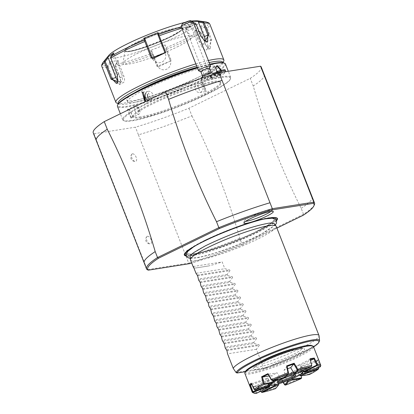 <?xml version="1.0" encoding="UTF-8"?>
<svg xmlns="http://www.w3.org/2000/svg" width="414" height="414" viewBox="0 0 414 414"><rect width="100%" height="100%" fill="white"/><g stroke="black" fill="none" stroke-linecap="round" stroke-linejoin="round"><path stroke-width="0.31" stroke-dasharray="2.07 1.55" d="M261.255 67.052A90.226 11.99 -21.4 0 1 250.242 78.344L188.924 108.23A90.226 11.99 -21.4 0 1 135.435 127.186L93.942 133.743A90.226 11.99 -21.4 0 1 93.243 132.894M140.993 117.643A46.953 6.241 -21.4 0 1 133.531 117.105A46.953 6.241 -21.4 0 1 163.333 98.972A46.953 6.241 -21.4 0 1 213.505 82.303A46.953 6.241 -21.4 0 1 220.967 82.841A46.953 6.241 -21.4 0 1 191.164 100.98A46.953 6.241 -21.4 0 1 140.993 117.643M224.409 73.216A6.443 0.854 158.6 0 1 218.732 76.238A6.443 0.854 158.6 0 1 212.517 77.879A6.443 0.854 158.6 0 1 212.506 77.542A7.737 1.03 -21.4 0 1 205.044 80.482A7.737 1.03 -21.4 0 1 201.168 80.994A7.737 1.03 -21.4 0 1 201.737 80.347A7.737 1.03 -21.4 0 1 209.448 76.725A7.737 1.03 -21.4 0 1 215.559 75.353A7.737 1.03 -21.4 0 1 215.363 75.824A6.443 0.854 158.6 0 1 221.609 73.433A6.443 0.854 158.6 0 1 224.409 73.216L225.035 71.819M93.942 133.743L96.938 141.391A90.226 11.99 -21.4 0 1 96.265 140.61M188.924 108.23L191.92 115.873A90.226 11.99 -21.4 0 1 138.436 134.835L135.435 127.186M144.186 262.885A90.226 11.99 158.6 0 0 144.884 263.734L96.938 141.391M144.884 263.734L147.213 269.68L188.712 263.123L189.643 263.646M138.436 134.835L188.712 263.123A90.226 11.99 -21.4 0 0 242.195 244.167L303.514 214.276L303.203 215.285M147.467 236.259A4.145 2.122 64 0 0 146.794 236.632A4.145 2.122 64 0 0 147.058 241.01A4.145 2.122 64 0 0 150.344 243.918A4.145 2.122 64 0 0 150.463 243.903A4.145 2.122 64 0 0 151.126 239.737A4.145 2.122 64 0 0 147.467 236.259M132.521 153.811A4.145 2.122 64 0 0 131.849 154.184A4.145 2.122 64 0 0 132.113 158.562A4.145 2.122 64 0 0 135.404 161.47A4.145 2.122 64 0 0 135.518 161.46A4.145 2.122 64 0 0 136.185 157.294A4.145 2.122 64 0 0 132.521 153.811M314.355 204.785A90.226 11.99 -21.4 0 1 303.514 214.281L301.185 208.33C281.561 169.326 265.576 128.542 253.239 85.988L250.242 78.344M191.92 115.873C211.544 154.883 227.524 195.662 239.866 238.216L242.216 245.01A89.305 11.866 -21.4 0 1 191.703 263.025M264.277 74.768A90.226 11.99 -21.4 0 1 253.239 85.988M301.185 208.33A90.226 11.99 158.6 0 0 312.197 197.043M242.211 245.01L276.904 228.104M276.495 220.683A49.99 6.645 -21.4 0 1 256.975 232.632A49.99 6.645 -21.4 0 1 186.44 255.971M186.378 257.177A90.226 11.99 158.6 0 0 239.866 238.216M265.167 218.871A46.513 6.179 -21.4 0 1 268.36 224.911A46.513 6.179 -21.4 0 1 258.145 230.691A46.513 6.179 -21.4 0 1 254.915 232.301A46.513 6.179 -21.4 0 1 195.279 253.549A46.513 6.179 -21.4 0 1 193.519 246.951M196.893 244.917A46.513 6.179 -21.4 0 1 203.077 241.59A46.513 6.179 -21.4 0 1 206.307 239.98A46.513 6.179 -21.4 0 1 261.312 219.674M274.347 223.731A45.276 6.019 -21.4 0 1 259.102 235.142A45.276 6.019 -21.4 0 1 255.956 236.704A45.276 6.019 -21.4 0 1 212.806 253.653A45.276 6.019 -21.4 0 1 190.088 256.752M193.887 252.514A45.276 6.019 -21.4 0 1 205.494 245.75A45.276 6.019 -21.4 0 1 208.64 244.182A45.276 6.019 -21.4 0 1 268.681 223.203M190.456 259.842A46.032 6.117 158.6 0 0 214.188 256.266A46.032 6.117 158.6 0 0 257.373 239.245A46.032 6.117 158.6 0 0 276.179 226.251M226.934 350.549L259.267 345.436L256.406 349.276L262.134 363.89A46.032 6.117 158.6 0 0 300.191 348.51A46.032 6.117 158.6 0 0 319.049 335.728M259.267 345.436L258.983 344.717L254.139 343.491L225.278 348.055M224.269 343.749L256.602 338.642L253.741 342.476L254.139 343.491M256.602 338.642L256.323 337.922L251.479 336.696L222.613 341.255M221.604 336.955L253.937 331.842L251.081 335.682L251.479 336.696M253.937 331.842L253.658 331.122L248.814 329.901L219.948 334.46M218.939 330.155L251.277 325.047L248.416 328.882L248.814 329.901M251.277 325.047L250.993 324.328L246.149 323.101L217.283 327.665M216.279 323.36L248.612 318.252L245.75 322.087L246.149 323.101M248.612 318.252L248.328 317.528L243.484 316.306L214.623 320.866M213.614 316.565L245.947 311.452L243.09 315.292L243.484 316.306M245.947 311.452L245.668 310.733L240.824 309.506L211.958 314.071M210.949 309.765L243.287 304.657L240.425 308.492L240.824 309.506M243.287 304.657L243.002 303.938L238.159 302.712L209.293 307.271M208.289 302.97L240.622 297.857L237.76 301.697L238.159 302.712M240.622 297.857L240.337 297.138L235.494 295.917L206.633 300.476M205.623 296.17L237.957 291.063L235.095 294.897L235.494 295.917M237.957 291.063L237.677 290.343L232.834 289.117L203.967 293.681M202.958 289.376L235.292 284.268L232.435 288.103L232.834 289.117M235.292 284.268L235.012 283.543L230.168 282.322L201.302 286.881M200.298 282.581L232.632 277.468L229.77 281.308L230.168 282.322M232.632 277.468L232.347 276.749L227.503 275.522L198.637 280.087M197.633 275.781L229.967 270.673L227.105 274.508L227.503 275.522M229.967 270.673L229.682 269.954L224.838 268.727L195.977 273.287M193.762 267.635A46.032 6.117 158.6 0 0 195.325 268.049L208.796 265.923A46.032 6.117 158.6 0 0 222.178 261.933L224.838 268.727M262.134 363.885L262.699 368.305L263.661 368.817L313.584 346.937M236.032 372.522L262.699 368.305M245.336 371.72L263.558 368.838A43.848 5.827 -21.4 0 0 313.574 346.911M296.274 348.029A25.777 3.426 -21.4 0 1 298.039 347.703A25.777 3.426 -21.4 0 1 302.137 347.998A25.777 3.426 -21.4 0 1 285.774 357.955A25.777 3.426 -21.4 0 1 258.227 367.104A25.777 3.426 -21.4 0 1 254.134 366.809A25.777 3.426 -21.4 0 1 258.455 362.85M245.435 371.493A35.904 4.771 158.6 0 0 261.902 370.007A35.904 4.771 158.6 0 0 297.562 356.138A35.904 4.771 158.6 0 0 311.695 345.524M244.845 373.392A36.825 4.896 158.6 0 0 263.832 370.525A36.825 4.896 158.6 0 0 298.375 356.915A36.825 4.896 158.6 0 0 313.419 346.518M302.344 373.697L302.085 372.823A18.873 2.51 -21.4 0 1 299.234 374.577L296.59 369.811A18.873 2.51 -21.4 0 1 291.026 372.522L300.16 371.094L299.865 370.716A36.825 4.896 158.6 0 0 303.167 369.148A36.825 4.896 158.6 0 0 306.236 367.611L309.646 373.614A36.825 4.896 -21.4 0 0 318.858 367.937M320.757 365.707L318.154 359.455A36.825 4.896 158.6 0 1 318.143 359.481A36.825 4.896 158.6 0 1 316.7 361.168L318.687 367.394M300.16 371.094A36.277 4.823 158.6 0 0 305.811 368.341L306.236 367.611M305.811 368.341L296.59 369.811M299.959 375.658L309.051 374.22L305.739 368.367M309.051 374.22L309.646 373.614M260.779 391.235L257.829 385.62A36.825 4.896 158.6 0 1 253.513 386.298L255.516 392.798A36.825 4.896 -21.4 0 1 252.716 392.57M299.865 370.716L301.34 377.661A36.825 4.896 -21.4 0 1 284.951 384.466L281.246 378.453A36.825 4.896 158.6 0 1 273.69 381.128L275.103 387.959A36.825 4.896 -21.4 0 1 261.136 391.913M254.419 386.557L254.346 386.583A36.277 4.823 158.6 0 0 258.176 385.977L271.703 379.374A18.873 2.51 -21.4 0 1 267.941 379.969L254.419 386.557L256.38 392.891L269.814 386.34M253.513 386.298L254.346 386.583M255.516 392.798L256.38 392.891M267.941 379.969L269.602 385.082M270.011 385.077A18.873 2.51 158.6 0 0 274.384 384.327L271.703 379.374M292.346 378.919L292.165 378.023A18.873 2.51 -21.4 0 1 287.088 380.13L284.154 375.379A18.873 2.51 -21.4 0 1 277.561 377.713L274.404 381.382A36.277 4.823 158.6 0 0 281.106 379.007L281.246 378.453M277.561 377.713L278.71 383.1A18.873 2.51 158.6 0 0 287.088 380.13L287.57 380.901M278.896 383.975L278.71 383.1A18.873 2.51 -21.4 0 1 274.384 384.327L274.824 385.129M269.007 385.004A18.873 2.51 -21.4 0 1 268.562 384.704A18.873 2.51 -21.4 0 1 268.557 384.699A18.873 2.51 -21.4 0 1 270.176 382.8A18.873 2.51 -21.4 0 1 273.028 381.046M275.087 379.959A18.873 2.51 -21.4 0 1 280.097 377.599A18.873 2.51 -21.4 0 1 285.174 375.493A18.873 2.51 -21.4 0 1 287.44 374.629M293.552 372.522A18.873 2.51 -21.4 0 1 297.878 371.301L296.548 366.023A18.873 2.51 -21.4 0 1 300.316 365.427L302.66 370.54A18.873 2.51 158.6 0 0 297.878 371.301L298.349 372.434L311.789 365.888L310.07 359.43L296.548 366.023M302.763 370.768L302.66 370.54A18.873 2.51 -21.4 0 1 303.7 370.918A18.873 2.51 158.6 0 0 303.7 370.918L301.723 365.935A18.873 2.51 -21.4 0 1 300.45 367.435L302.085 372.823A18.873 2.51 158.6 0 0 302.898 372.191M303.421 371.674A18.873 2.51 158.6 0 0 303.705 370.923L304.357 372L320.286 366.354L317.75 360.258L301.723 365.935M291.026 372.522L292.165 378.023A18.873 2.51 158.6 0 0 299.234 374.577L299.658 375.353M287.352 374.727A18.397 2.443 158.6 0 0 276.521 379.333A18.397 2.443 158.6 0 0 275.341 379.917M273.054 381.139A18.397 2.443 158.6 0 0 269.276 384.766A18.397 2.443 158.6 0 0 295.741 376.295A18.397 2.443 158.6 0 0 303.224 371.467A18.397 2.443 158.6 0 0 302.774 370.789M302.743 370.784A18.397 2.443 158.6 0 0 293.588 372.584M300.176 371.079L301.201 375.829M300.45 367.435L316.482 361.753L318.33 367.523M316.482 361.753L316.519 361.748A36.277 4.823 158.6 0 0 317.812 360.227L317.75 360.258M303.038 371.379A18.873 2.51 -21.4 0 1 303.907 371.596A18.873 2.51 -21.4 0 1 304.021 371.731M300.316 365.427L310.484 360.47M294.018 373.314A18.873 2.51 -21.4 0 1 298.09 372.16M288.527 373.097L285.458 376.714L284.102 370.018A18.873 2.51 -21.4 0 1 287.658 368.708M287.192 366.38L284.102 370.018M285.344 376.388A18.873 2.51 -21.4 0 0 280.568 378.37L277.225 372.874L268.075 374.318M271.553 380.145L280.645 378.712L280.568 378.37M272.842 380.311L271.667 375.581A18.873 2.51 -21.4 0 1 277.225 372.874M269.074 375.99L271.667 375.581M270.57 383.587L267.801 377.961L251.769 383.643L254.594 389.636L270.523 383.99L270.57 383.587A18.873 2.51 -21.4 0 1 273.256 381.936M268.893 385.558L266.528 379.457A18.873 2.51 -21.4 0 1 267.801 377.961M251.769 383.643L251.733 383.649A36.277 4.823 158.6 0 0 251.474 383.887M251.836 384.663L266.528 379.457M256.266 393.062L256.54 393.3M251.153 383.204L251.733 383.649M310.081 359.419L310.029 358.757M317.812 360.227L318.143 359.481M316.7 361.168L316.519 361.748M309.543 374.51L309.268 374.272M304.357 372L304.802 372.321M298.349 372.434L298.323 372.936M285.458 376.714L285.086 377.392M281.266 378.981L280.645 378.712M270.704 384.404L270.523 383.99M301.34 377.661L301.615 378.003M284.822 384.973L284.951 384.466M281.106 379.007L284.154 375.379M283.114 382.37L281.059 379.017M273.69 381.128L274.404 381.382M275.103 387.959L275.755 388.192L278.933 384.389M274.472 381.351L275.864 388.001M275.755 388.192L275.538 388.637M258.176 385.977L257.829 385.62M260.913 391.168L258.181 385.962M273.235 382.262A17.491 2.324 158.6 0 0 270.27 384.559M300.181 372.026A17.491 2.324 158.6 0 0 294.163 373.49M285.991 376.331A17.491 2.324 158.6 0 0 278.839 379.364M294.602 374.789A9.227 1.226 158.6 0 0 294.582 374.323A9.227 1.226 158.6 0 0 281.308 378.572A9.227 1.226 158.6 0 0 277.561 380.994A9.227 1.226 158.6 0 0 277.861 381.346M256.406 349.276L227.54 353.835M253.741 342.476L224.88 347.041M251.081 335.682L222.214 340.241M248.416 328.882L219.549 333.446M245.75 322.087L216.889 326.646M243.09 315.292L214.224 319.851M240.425 308.492L211.559 313.056M237.76 301.697L208.894 306.256M235.095 294.897L206.234 299.462M232.435 288.103L203.569 292.662M229.77 281.308L200.904 285.867M227.105 274.508L198.244 279.072M193.312 266.492L222.178 261.933M195.325 268.049L208.796 265.923M270.875 211.414A14.728 1.956 158.6 0 0 271.563 210.167A14.728 1.956 158.6 0 0 250.247 216.884A14.728 1.956 158.6 0 0 244.219 220.885A14.728 1.956 158.6 0 0 245.569 221.33M140.662 116.795A46.953 6.241 -21.4 0 1 133.199 116.256A46.953 6.241 -21.4 0 1 162.997 98.123A46.953 6.241 -21.4 0 1 213.169 81.454A46.953 6.241 -21.4 0 1 220.631 81.993A46.953 6.241 -21.4 0 1 190.828 100.126A46.953 6.241 -21.4 0 1 140.662 116.795M146.898 103.867A57.453 7.633 -21.4 0 1 203.952 81.677A57.453 7.633 -21.4 0 1 230.293 79.307A57.453 7.633 -21.4 0 1 206.933 94.382A57.453 7.633 -21.4 0 1 124.283 120.852A57.453 7.633 -21.4 0 1 146.898 103.867M146.406 103.407A58.001 7.706 -21.4 0 1 200.816 81.962A58.001 7.706 -21.4 0 1 230.717 77.449A58.001 7.706 -21.4 0 1 230.608 78.603A58.001 7.706 -21.4 0 1 207.021 93.828A58.001 7.706 -21.4 0 1 123.574 120.552A58.001 7.706 -21.4 0 1 122.71 119.781A58.001 7.706 -21.4 0 1 146.406 103.407M197.437 67.963A58.001 7.706 -21.4 0 1 209.965 64.6M225.459 64.025A58.001 7.706 -21.4 0 1 201.763 80.404A58.001 7.706 -21.4 0 1 147.353 101.844A58.001 7.706 -21.4 0 1 117.452 106.357M206.193 91.701L202.596 82.526L206.193 91.701L203.476 82.598L202.534 82.898L204.909 91.691L205.867 91.39M221.521 70.313L220.667 74.665L219.022 74.241L216.786 71.958M127.502 109.146L131.098 118.321L132.558 116.287L129.147 109.565L127.502 109.146L127.916 109.343L127.569 109.451L131.248 117.84L132.594 115.956L129.442 109.736L127.916 109.343M223.886 62.954A57.453 7.633 -21.4 0 1 201.271 79.938A57.453 7.633 -21.4 0 1 144.217 102.134A57.453 7.633 -21.4 0 1 117.876 104.504M197.271 67.534A57.453 7.633 -21.4 0 1 209.805 64.196M135 102.351A46.953 6.241 -21.4 0 1 127.538 101.813A46.953 6.241 -21.4 0 1 157.341 83.68A46.953 6.241 -21.4 0 1 207.507 67.011A46.953 6.241 -21.4 0 1 214.969 67.549A46.953 6.241 -21.4 0 1 185.172 85.682A46.953 6.241 -21.4 0 1 135 102.351M197.167 67.27A46.953 6.241 -21.4 0 1 206.777 65.143A46.953 6.241 -21.4 0 1 214.24 65.681A46.953 6.241 -21.4 0 1 184.437 83.814A46.953 6.241 -21.4 0 1 134.265 100.483A46.953 6.241 -21.4 0 1 126.803 99.945A46.953 6.241 -21.4 0 1 134.54 92.814M118.425 103.614A56.159 7.462 158.6 0 0 119.072 104.054A56.159 7.462 158.6 0 0 199.869 78.174A56.159 7.462 158.6 0 0 222.706 63.435A56.159 7.462 158.6 0 0 222.882 62.68M209.168 62.571A56.159 7.462 158.6 0 0 196.614 65.857M116.717 103.05A58.001 7.706 158.6 0 0 200.164 76.326A58.001 7.706 158.6 0 0 223.751 61.101M208.366 60.522A58.001 7.706 158.6 0 0 195.843 63.885M101.844 66.535A58.001 7.706 158.6 0 0 107.417 67.642L111.935 79.172L120.733 82.277L120.024 77.894L115.506 66.364A58.001 7.706 158.6 0 0 152.471 54.917L156.989 66.447L171.386 60.765L166.868 49.235A58.001 7.706 158.6 0 0 186.155 40.582A58.001 7.706 158.6 0 0 200.899 32.644L200.469 31.749L194.87 30.196L201.137 25.818L201.121 26.822L206.84 41.416A6.903 3.307 -107.2 0 1 206.074 49.975A6.903 3.307 -107.2 0 1 201.214 45.343L205.147 44.127L207.657 47.765L210.421 48.629L210.773 40.194L206.022 28.08L201.121 26.822M152.471 54.917L151.876 53.318A57.08 7.587 -21.4 0 1 115.615 64.548L115.201 65.417L115.506 66.364M152.968 53.939L158.138 66.939L170.558 60.987L165.812 48.868L166.252 48.428L166.185 47.672L164.958 44.774L150.644 50.425L151.684 50.917L152.968 53.939L152.362 53.913M166.252 48.428L166.868 49.235M200.899 32.644L205.416 44.174L208.19 48.2L211.725 39.77L207.207 28.24A58.001 7.706 158.6 0 0 209.851 24.203M113.814 52.857L113.798 53.861L110.838 57.551L110.533 57.23M110.838 57.551L117.586 74.768L117.881 81.765M107.417 67.642L107.578 65.821A57.08 7.587 -21.4 0 1 102.936 62.514M115.615 64.548L118.161 60.485L110.119 61.758L110.838 62.473L108.189 66.711L107.397 66.654M108.189 66.711L112.939 78.831L119.185 84.653L120.79 81.646L120.153 77.687L115.402 65.567L118.052 61.329L123.77 75.922A6.903 3.535 64 0 1 123.191 82.702A6.903 3.535 64 0 1 116.557 77.066L111.935 79.172M118.161 60.485L118.052 61.329M110.119 61.758L107.578 65.821M108.804 55.398A48.795 6.484 158.6 0 0 128.645 54.865A48.795 6.484 158.6 0 0 179.039 35.454A48.795 6.484 158.6 0 0 197.183 20.762M150.644 50.425L151.876 53.318M151.684 50.917L157.403 65.51A6.903 6.841 -29.7 0 0 166.775 69.148A6.903 6.841 -29.7 0 0 170.247 60.439L165.812 48.868M164.958 44.774L164.529 45.845M193.685 23.055L190.523 22.568L193.214 21.854M206.322 21.999A57.08 7.587 -21.4 0 1 205.836 27.019L201.137 25.818M191.589 21.062A48.795 6.484 158.6 0 0 185.151 22.346M137.572 42.409A30.843 4.099 158.6 0 0 124.945 50.787A30.843 4.099 158.6 0 0 124.976 51.119A30.843 4.099 158.6 0 0 140.874 48.717A30.843 4.099 158.6 0 0 169.807 37.317A30.843 4.099 158.6 0 0 182.408 28.613A30.843 4.099 158.6 0 0 182.207 28.349A30.843 4.099 158.6 0 0 137.572 42.409M177.104 46.948A37.198 4.942 158.6 0 0 192.06 36.132A37.198 4.942 158.6 0 0 138.235 53.09A37.198 4.942 158.6 0 0 123.005 63.192A37.198 4.942 158.6 0 0 141.024 61.06A37.198 4.942 158.6 0 0 177.104 46.948M194.87 30.196L195.496 30.75L200.397 32.007L200.469 31.749M200.397 32.007L205.416 44.174M205.836 27.019L206.555 27.495L206.022 28.08M206.555 27.495L207.207 28.24M204.842 41.198L200.578 36.111L195.832 23.991L191.242 23.282L196.96 37.876A6.903 3.535 -116 0 0 203.595 43.511A6.903 3.535 -116 0 0 204.909 41.234M195.806 23.562L195.832 23.991M157.61 33.7L165.326 53.385A6.903 6.841 150.3 0 1 161.853 62.1A6.903 6.841 150.3 0 1 152.756 59.062M190.523 22.568L191.242 23.282M195.496 30.75L201.214 45.343M113.798 53.861L121.514 73.552A6.903 3.307 72.8 0 1 120.743 82.112A6.903 3.307 72.8 0 1 118.042 81.009M110.838 62.473L116.557 77.066M147.073 99.681A4.606 3.907 81 0 0 149.785 100.405A4.606 3.907 81 0 0 150.732 100.105A4.606 3.907 -99 0 0 152.807 94.677A4.606 3.907 -99 0 0 148.352 91.308A4.606 3.907 -99 0 0 147.405 91.608A4.606 3.907 81 0 0 146.013 92.803M147.881 97.813L150.66 98.615L148.44 92.948L147.301 94.226M139.135 114.057A4.606 2.355 64 0 1 138.783 114.171A4.606 2.355 -116 0 1 134.85 110.631A4.606 2.355 -116 0 1 135.104 105.782A4.606 2.355 -116 0 1 135.456 105.673A4.606 2.355 64 0 1 138.969 108.375A4.606 2.355 64 0 1 139.471 109.415A4.606 2.355 64 0 1 139.135 114.057L131.605 117.731M136.718 106.74L139.073 108.561L139.394 109.218L138.938 112.406L136.718 106.74M198.384 83.405A4.606 3.907 -99 0 1 202.839 86.769A4.606 3.907 -99 0 1 200.764 92.198A4.606 3.907 81 0 1 199.817 92.498A4.606 3.907 81 0 1 195.361 89.129A4.606 3.907 81 0 1 197.437 83.7A4.606 3.907 -99 0 1 198.384 83.405L203.476 82.598M197.509 85.191L199.729 90.863L197.509 85.191M221.024 70.463L220.6 74.354L218.727 74.07L215.596 67.689M213.065 78.023A4.606 2.355 64 0 1 212.713 78.132A4.606 2.355 -116 0 1 209.199 75.431A4.606 2.355 -116 0 1 208.697 74.391A4.606 2.355 -116 0 1 209.034 69.749A4.606 2.355 -116 0 1 209.386 69.64A4.606 2.355 64 0 1 213.319 73.18A4.606 2.355 64 0 1 213.065 78.023L220.6 74.354M211.451 77.066L209.23 71.399L208.775 74.587L209.096 75.245L211.451 77.066M211.114 72.838A4.606 0.611 158.6 0 1 211.249 72.921A4.606 0.611 158.6 0 1 210.912 73.34A4.606 0.611 -21.4 0 1 206.219 75.534A4.606 0.611 -21.4 0 1 202.674 76.279A4.606 0.611 -21.4 0 1 202.715 76.129M214.105 74.101A8.285 1.102 -21.4 0 0 214.007 74.147L212.92 73.656A5.993 0.797 -21.4 0 1 212.527 74.034A5.993 0.797 -21.4 0 1 209.97 75.436L210.115 76.492L212.506 77.542M225.454 70.882A8.285 1.102 -21.4 0 1 218.157 74.763A8.285 1.102 -21.4 0 1 210.162 76.875A8.285 1.102 -21.4 0 1 210.038 76.761A8.285 1.102 -21.4 0 1 210.115 76.492M214.007 74.147L215.363 75.824M200.878 71.7A4.606 0.611 -21.4 0 0 200.95 71.762A4.606 0.611 -21.4 0 0 204.707 70.846A4.606 0.611 -21.4 0 0 209.117 68.755A4.606 0.611 158.6 0 0 209.443 68.429A4.606 0.611 158.6 0 0 209.453 68.341M210.488 66.095A6.443 0.854 158.6 0 1 210.033 66.55A6.443 0.854 -21.4 0 1 203.859 69.48A6.443 0.854 -21.4 0 1 198.596 70.758M190.74 20.7A4.606 0.611 -21.4 0 1 190.057 21.456L191.185 23.293A6.443 0.854 158.6 0 0 192.722 22.372A6.443 0.854 158.6 0 0 193.188 21.787M181.818 24.98L181.182 26.486C184.509 31.573 187.842 30.512 191.185 23.293M190.057 21.456L182.315 23.929M186.181 27.738A2.303 1.666 -48 0 1 184.644 27.51A2.303 1.666 -48 0 1 184.401 25.528A2.303 1.666 -48 0 1 186.186 23.857A2.303 1.666 -48 0 1 187.723 24.084A2.303 1.666 -48 0 1 187.966 26.066A2.303 1.666 -48 0 1 186.181 27.738M191.092 26.532A2.763 0.367 158.6 0 1 190.89 26.781A2.763 0.367 -21.4 0 1 189.752 27.412L187.915 29.301L186.414 29.104L186.036 28.597A2.763 0.367 -21.4 0 1 185.948 28.545A2.763 0.367 -21.4 0 1 185.979 28.447A2.763 0.367 -21.4 0 1 186.145 28.297A2.763 0.367 158.6 0 1 188.675 27.086A2.763 0.367 158.6 0 1 190.994 26.48A2.763 0.367 158.6 0 1 191.092 26.532L210.954 77.216A2.763 0.367 158.6 0 0 208.827 77.666A2.763 0.367 158.6 0 0 206.012 78.981A2.763 0.367 158.6 0 0 205.81 79.234A2.763 0.367 158.6 0 0 207.937 78.784A2.763 0.367 158.6 0 0 210.752 77.465A2.763 0.367 158.6 0 0 210.954 77.216M189.752 27.412L190.119 26.382A2.303 1.666 132 0 0 189.017 26.403A2.303 1.666 -48 0 0 187.909 27.086L186.036 28.597M187.723 24.084L190.274 26.382L187.909 27.086M225.133 69.868A8.285 1.102 -21.4 0 1 217.821 73.915A8.285 1.102 -21.4 0 1 209.707 75.912A8.285 1.102 -21.4 0 1 209.97 75.436M215.29 73.578L219.741 71.824L219.922 72.145L215.477 73.904L215.29 73.578L216.289 76.129L220.74 74.37L220.921 74.696L218.789 75.736L216.475 76.45L216.289 76.129M217.422 72.543L218.421 75.089M215.477 73.904L216.475 76.45M217.79 73.185L218.789 75.736M219.922 72.145L220.921 74.696M219.741 71.824L220.74 74.37M276.241 220.16A49.509 6.577 158.6 0 1 256.602 232.363A49.509 6.577 -21.4 0 1 186.274 255.417M184.882 253.239A49.509 6.577 -21.4 0 1 185.027 253.006A49.509 6.577 -21.4 0 1 204.863 240.539A49.509 6.577 158.6 0 1 275.517 217.547L276.076 217.671M275.781 217.614A49.509 6.577 158.6 0 0 275.517 217.547C260.618 217.878 237.181 225.402 205.209 240.115C174.801 256.903 191.108 249.057 185.027 253.006L184.706 253.482M186.243 254.258A48.247 6.412 -21.4 0 0 255.795 232.099A48.247 6.412 158.6 0 0 275.476 219.285M273.25 217.521A48.247 6.412 158.6 0 0 205.38 240.063A48.247 6.412 -21.4 0 0 186.678 251.448M186.73 252.84A47.046 6.251 -21.4 0 0 209.789 249.968A47.046 6.251 -21.4 0 0 255.169 232.197A47.046 6.251 158.6 0 0 274.156 218.576M267.527 218.281A47.046 6.251 158.6 0 0 206.006 239.965A47.046 6.251 -21.4 0 0 191.392 248.121M319.592 340.66A44.738 5.946 -21.4 0 1 263.087 368.419M300.124 348.707A27.619 3.669 -21.4 0 1 293.231 356.821A27.619 3.669 -21.4 0 1 257.472 369.5A27.619 3.669 -21.4 0 1 264.365 361.386A27.619 3.669 -21.4 0 1 300.124 348.707M226.649 349.825L258.983 344.717M223.984 343.03L256.323 337.922M221.324 336.23L253.658 331.122M218.659 329.435L250.993 324.328M215.994 322.641L248.328 317.528M213.329 315.841L245.668 310.733M210.669 309.046L243.002 303.938M208.004 302.251L240.337 297.138M205.339 295.451L237.677 290.343M202.679 288.656L235.012 283.543M200.014 281.856L232.347 276.749M197.349 275.062L229.682 269.954M202.596 82.526L202.534 82.898M156.989 66.447L157.718 66.054L157.403 65.51M171.386 60.765L170.558 60.987L170.247 60.439M166.185 47.672A57.08 7.587 158.6 0 0 185.099 39.185A57.08 7.587 158.6 0 0 199.569 31.397M194.357 24.778A58.001 7.706 158.6 0 0 181.834 28.142M117.312 74.722L121.514 73.552M120.024 77.894L123.77 75.922M181.306 26.806A57.08 7.587 -21.4 0 1 193.85 23.479M169.849 36.908A31.21 4.145 158.6 0 0 177.642 27.738A31.21 4.145 158.6 0 0 137.231 42.057A31.21 4.145 158.6 0 0 129.442 51.227A31.21 4.145 158.6 0 0 169.849 36.908M169.792 37.276A30.843 4.099 158.6 0 0 182.393 28.571A30.843 4.099 158.6 0 0 166.49 30.967A30.843 4.099 158.6 0 0 137.557 42.368A30.843 4.099 158.6 0 0 124.956 51.077A30.843 4.099 158.6 0 0 140.858 48.676A30.843 4.099 158.6 0 0 169.792 37.276M211.725 39.77L206.84 41.416M200.707 35.904L196.96 37.876M165.326 53.385L165.015 52.842M131.098 118.321L131.248 117.84M220.667 74.665L220.253 74.463M201.96 78.194A8.285 7.39 53.3 0 0 201.737 80.347M268.36 224.911L255.003 232.249C232.083 242.956 212.175 250.056 195.279 253.549M190.264 258.352L197.447 257.798L207.243 255.51L222.644 250.656L234.764 246.164L249.782 239.841L259.759 235.074L275.305 225.025M302.137 347.998L302.737 348.66L299.746 348.826L288.082 351.89L277.939 355.517L269.354 359.088L260.758 363.254L254.139 367.704L254.134 366.809M303.907 371.596L304.73 372.248M294.582 374.323L295.736 374.815M277.561 380.994L277.049 382.138M244.219 220.885L243.893 222.965M271.563 210.167L273.214 211.471M146.794 236.632A4.388 4.388 0 0 0 150.344 243.918M131.849 154.184A4.388 4.388 0 0 0 135.404 161.47M133.531 117.105L133.199 116.256M230.293 79.307L230.608 78.603M230.717 77.449L228.311 71.301M122.71 119.781L120.35 113.762M127.538 101.813L126.803 99.945M214.969 67.549L214.24 65.681M222.706 63.435L223.032 62.705M119.072 104.054L118.332 103.738M117.773 82.122L117.995 81.449M120.733 82.277L120.79 81.646M157.827 66.39L158.138 66.939M124.976 51.119L124.956 51.077C129.344 52.562 144.295 47.843 169.823 36.913L180.281 30.952L182.408 28.613M182.207 28.349L192.06 36.132M124.945 50.787L123.005 63.192M208.19 48.2L207.657 47.765M205.127 41.379L204.573 41.048M152.59 58.793L152.906 59.342M207.6 41.56L203.595 43.511M210.421 48.629L206.074 49.975M116.396 83.462L120.743 82.112M119.185 84.653L123.191 82.702M148.352 91.308L143.26 92.115M149.785 100.405L144.693 101.207M124.283 120.852L123.574 120.552M132.558 116.287L132.594 115.956M129.147 109.565L129.442 109.736M135.104 105.782L127.569 109.451M199.817 92.498L204.909 91.691M219.022 74.241L218.727 74.07M215.611 67.518L215.575 67.849M209.034 69.749L216.563 66.08M220.967 82.841L220.631 81.993M201.597 78.313A8.285 8.285 0 0 0 201.168 80.994M212.517 77.879L210.162 76.875M215.559 75.353A8.285 8.285 0 0 0 214.266 74.215M186.414 29.104L184.644 27.51M186.269 28.08L185.979 28.447M190.228 26.361L190.994 26.48M185.948 28.545L205.81 79.234M210.038 76.761L209.707 75.912"/><path stroke-width="0.62" d="M165.574 91.722L168.57 99.365C180.908 141.924 196.888 182.703 216.512 221.713L218.846 227.659L157.527 257.544L155.198 251.598A90.226 11.99 158.6 0 0 144.16 262.818L96.265 140.61A90.226 11.99 -21.4 0 1 96.239 140.543L93.243 132.894A90.226 11.99 -21.4 0 1 104.256 121.607L165.574 91.722A90.226 11.99 -21.4 0 1 219.058 72.76L260.551 66.204A90.226 11.99 -21.4 0 1 261.255 67.052L264.251 74.701A90.226 11.99 -21.4 0 1 264.277 74.768L312.166 196.976A90.226 11.99 158.6 0 0 311.494 196.195L263.552 73.852A90.226 11.99 -21.4 0 1 264.251 74.701M168.57 99.365A90.226 11.99 -21.4 0 1 222.054 80.409L219.058 72.76M155.198 251.598C142.856 209.039 126.875 168.26 107.252 129.256L104.256 121.607M96.239 140.543A90.226 11.99 -21.4 0 1 107.252 129.256M260.551 66.204L263.552 73.852M311.494 196.195L313.828 202.146L272.329 208.697L272.065 209.877A89.31 11.866 -21.4 0 0 219.492 228.512L158.505 258.238A89.305 11.866 -21.4 0 0 148.367 270.166L189.643 263.646A89.305 11.866 -21.4 0 0 191.703 263.025M222.054 80.409L272.329 208.703A90.226 11.99 -21.4 0 0 218.846 227.659L219.492 228.512M276.904 228.104L303.203 215.285A89.31 11.866 -21.4 0 0 313.833 205.949A89.31 11.866 -21.4 0 0 313.341 203.357L313.828 202.141A90.226 11.99 -21.4 0 1 314.526 202.989L312.197 197.043A90.226 11.99 158.6 0 0 312.166 196.976M314.526 202.989A90.226 11.99 -21.4 0 1 314.355 204.785L313.833 205.949M313.336 203.357L272.065 209.877M186.44 255.971A49.99 6.645 -21.4 0 1 184.706 253.482A49.99 6.645 -21.4 0 1 204.733 240.886A49.99 6.645 -21.4 0 1 276.076 217.671A49.99 6.645 -21.4 0 1 276.495 220.683M266.864 216.067A15.794 2.101 -21.4 0 1 251.541 222.059A15.794 2.101 -21.4 0 1 243.893 222.965A15.794 2.101 -21.4 0 1 250.361 218.675A15.794 2.101 -21.4 0 1 273.214 211.471A15.794 2.101 -21.4 0 1 266.864 216.067M148.372 270.166L147.213 269.68A90.226 11.99 -21.4 0 1 146.515 268.831A90.226 11.99 -21.4 0 1 157.527 257.544L158.505 258.238M144.16 262.818A90.226 11.99 158.6 0 0 144.186 262.885L146.515 268.831M270 202.751A90.226 11.99 158.6 0 0 216.512 221.713M261.312 219.674A46.513 6.179 -21.4 0 1 265.167 218.871L272.148 218.214L275.191 219.078L276.49 220.667L276.469 223.162L275.305 225.025M190.264 258.352L188.142 257.777L186.435 255.961L186.31 253.911L187.956 251.21L193.519 246.951A46.513 6.179 -21.4 0 1 196.893 244.917M190.404 259.63L190.088 256.752A45.276 6.019 -21.4 0 1 193.887 252.514L205.354 245.838C230.044 233.998 251.153 226.453 268.681 223.203A45.276 6.019 -21.4 0 1 274.347 223.731L276.071 226.06A46.032 6.117 158.6 0 0 209.261 246.847A46.032 6.117 158.6 0 0 190.404 259.63A46.032 6.117 158.6 0 0 190.456 259.842L193.322 267.149A46.032 6.117 158.6 0 0 193.762 267.635M233.268 368.444L236.182 372.667A44.738 5.946 -21.4 0 1 277.929 350.379A44.738 5.946 -21.4 0 1 319.592 340.66L319.049 335.728A46.032 6.117 158.6 0 0 318.997 335.516L276.179 226.251A46.032 6.117 158.6 0 0 276.071 226.06M318.997 335.516A46.032 6.117 158.6 0 0 295.265 339.092A46.032 6.117 158.6 0 0 252.085 356.112A46.032 6.117 158.6 0 0 233.268 368.45L227.54 353.835L226.934 350.549L225.278 348.055L224.269 343.749L222.214 340.241L221.324 336.23L219.948 334.46L218.659 329.435L216.889 326.646L216.279 323.36L214.623 320.866L213.614 316.565L211.559 313.056L210.669 309.046L208.894 306.256L208.289 302.97L206.633 300.476L205.623 296.17L203.569 292.662L202.679 288.656L200.904 285.867L200.298 282.581L198.637 280.087L197.633 275.781L195.977 273.287L193.312 266.492A46.032 6.117 158.6 0 0 193.322 267.149M236.182 372.667L237.258 372.993L245.336 371.72M258.455 362.85A25.777 3.426 -21.4 0 1 296.274 348.029M320.746 365.205L313.419 346.518A36.825 4.896 158.6 0 0 312.87 346.026L311.695 345.524A35.904 4.771 158.6 0 0 260.039 362.069A35.904 4.771 158.6 0 0 245.435 371.493L244.912 372.657A36.825 4.896 158.6 0 0 244.845 373.392L252.167 392.084A36.825 4.896 -21.4 0 1 252.157 391.582L249.699 384.916A36.825 4.896 158.6 0 1 251.153 383.204L254.056 389.351A36.825 4.896 -21.4 0 1 263.268 383.674L261.617 376.761A36.825 4.896 158.6 0 1 264.686 375.229A36.825 4.896 158.6 0 1 267.993 373.656L271.574 379.628A36.825 4.896 -21.4 0 1 287.963 372.823L286.607 365.924A36.825 4.896 158.6 0 1 294.163 363.249L297.811 369.329A36.825 4.896 -21.4 0 1 311.778 365.376L310.029 358.757A36.825 4.896 158.6 0 1 314.34 358.074L317.398 364.491A36.825 4.896 -21.4 0 1 320.746 365.205A36.825 4.896 -21.4 0 1 320.757 365.707L320.245 366.845A35.904 4.771 158.6 0 0 317.041 365.686L304.021 372.036L303.369 371.643L316.808 365.091L313.905 358.814A36.277 4.823 158.6 0 0 310.2 359.393M312.87 346.026A36.825 4.896 158.6 0 0 259.888 362.995A36.825 4.896 158.6 0 0 244.912 372.657M318.687 367.394L318.708 368.46L302.66 373.992L302.085 372.823M270.011 385.077A18.873 2.51 158.6 0 1 269.602 385.082L269.876 385.91A18.873 2.51 -21.4 0 1 268.893 385.558L268.779 386.671L253.337 392.141A35.904 4.771 158.6 0 0 253.896 393.072L252.716 392.57A36.825 4.896 -21.4 0 1 252.167 392.084M262.233 392.4A35.904 4.771 158.6 0 0 275.538 388.637L278.513 385.134L278.896 383.975A18.873 2.51 -21.4 0 1 274.824 385.129L275.258 386.055L262.233 392.4L261.446 392.244L260.779 391.235M269.602 385.082A18.873 2.51 -21.4 0 1 269.007 385.004M271.574 379.628L271.553 380.145L268.096 374.297A36.277 4.823 158.6 0 0 262.445 377.056L264.137 383.762L273.23 382.324L273.028 381.046A18.873 2.51 -21.4 0 1 275.087 379.959M287.44 374.629A18.873 2.51 -21.4 0 1 293.552 372.522L294.25 373.594L297.324 369.981L293.847 364.015A36.277 4.823 158.6 0 0 287.145 366.39L288.527 373.097L287.963 372.823M302.898 372.191A18.873 2.51 158.6 0 0 303.421 371.674M275.341 379.917A18.397 2.443 158.6 0 0 273.054 381.139M293.588 372.584A18.397 2.443 158.6 0 0 287.352 374.727M287.471 380.745L287.57 380.901A18.873 2.51 -21.4 0 0 292.346 378.919L292.305 378.727M301.201 375.829L301.63 377.837L292.538 379.276L292.346 378.919M302.344 373.697A18.873 2.51 -21.4 0 1 299.658 375.353L299.529 375.115M299.658 375.353L300.73 375.907L309.543 374.51A35.904 4.771 158.6 0 0 318.319 369.112L302.877 374.582L302.66 373.992M318.33 367.523L318.589 368.346M303.369 371.643L302.66 370.54M310.484 360.47L313.833 358.84M287.658 368.708A18.873 2.51 -21.4 0 1 290.69 367.679L293.552 372.522M290.69 367.679L293.785 364.041M273.028 381.046L272.842 380.311M262.517 377.03L269.074 375.99M251.474 383.887A36.277 4.823 158.6 0 0 250.444 385.17L251.836 384.663M268.893 385.558L268.562 384.704M268.831 385.988L252.902 391.634L250.501 385.139M269.876 385.91L269.561 386.95A19.406 2.577 -21.4 0 1 268.779 386.671M253.896 393.072A35.904 4.771 158.6 0 0 256.54 393.3L269.561 386.95M253.337 392.141L252.157 391.582M250.444 385.17L249.699 384.916M254.056 389.351L255.262 389.879L270.704 384.404A19.406 2.577 -21.4 0 1 272.847 383.085L264.039 384.477A35.904 4.771 158.6 0 0 255.262 389.879M264.039 384.477L264.013 383.944L263.268 383.674M262.445 377.056L261.617 376.761M267.993 373.656L268.096 374.297M271.662 380.218L281.266 378.981A19.406 2.577 -21.4 0 1 285.086 377.392L288.061 373.889A35.904 4.771 158.6 0 0 272.453 380.373M288.061 373.889L288.454 373.242M287.145 366.39L286.607 365.924M294.163 363.249L293.847 364.015M297.811 369.329L297.324 369.981M297.526 370.028L298.044 370.354L295.068 373.858L294.25 373.594M295.068 373.858A19.406 2.577 -21.4 0 1 298.323 372.936L311.344 366.587A35.904 4.771 158.6 0 0 298.044 370.354M311.344 366.587L311.778 365.376M314.34 358.074L313.905 358.814M317.398 364.491L316.808 365.091M317.01 365.158L317.041 365.686M318.708 368.46L318.319 369.112M302.877 374.582A19.406 2.577 -21.4 0 1 300.73 375.907M304.357 372L304.802 372.321L320.245 366.845M304.021 372.036A19.406 2.577 -21.4 0 1 304.73 372.248A19.406 2.577 -21.4 0 1 304.802 372.321M273.23 382.324L272.847 383.085M301.123 378.613L292.31 380.005A19.406 2.577 -21.4 0 1 288.491 381.594L285.515 385.098A35.904 4.771 158.6 0 0 301.123 378.613L301.63 377.837M285.515 385.098L284.656 384.885L283.114 382.37M274.834 385.548L261.4 392.099L260.913 391.168M278.513 385.134A19.406 2.577 -21.4 0 1 275.258 386.055M287.57 380.901L287.73 381.273L284.656 384.885M292.31 380.005L292.538 379.276M287.73 381.273L288.491 381.594M278.839 379.364A17.491 2.324 158.6 0 0 277.318 380.088A17.491 2.324 158.6 0 0 273.235 382.262M270.27 384.559A17.491 2.324 158.6 0 0 270.43 385.258A17.491 2.324 158.6 0 0 295.596 377.201A17.491 2.324 158.6 0 0 302.712 372.61A17.491 2.324 158.6 0 0 300.181 372.026M294.163 373.49A17.491 2.324 158.6 0 0 285.991 376.331M281.163 379.483A10.127 1.345 -21.4 0 1 295.736 374.815A10.127 1.345 -21.4 0 1 291.751 377.806A10.127 1.345 158.6 0 1 281.691 381.718A10.127 1.345 158.6 0 1 277.049 382.138A10.127 1.345 158.6 0 1 281.163 379.483M277.861 381.346A9.227 1.226 158.6 0 0 290.949 377.05A9.227 1.226 158.6 0 0 294.602 374.789M245.569 221.33A14.728 1.956 158.6 0 0 265.643 214.452A14.728 1.956 158.6 0 0 270.875 211.414M120.35 113.762L117.452 106.357A58.001 7.706 -21.4 0 1 117.56 105.203A58.001 7.706 -21.4 0 1 141.148 89.983A58.001 7.706 -21.4 0 1 197.437 67.963M209.965 64.6A58.001 7.706 -21.4 0 1 224.595 63.254A58.001 7.706 -21.4 0 1 225.459 64.025L228.311 71.301M141.976 92.105L145.573 101.28L141.976 92.105L142.302 92.415L143.26 92.115L145.635 100.912L144.693 101.207L142.302 92.415M216.786 71.958L215.611 67.518L217.071 65.484L221.521 70.313M117.56 105.203L117.876 104.504A57.453 7.633 -21.4 0 1 141.236 89.424A57.453 7.633 -21.4 0 1 197.271 67.534M209.805 64.196A57.453 7.633 -21.4 0 1 223.886 62.954L224.595 63.254M134.54 92.814A46.953 6.241 -21.4 0 1 197.167 67.27M222.882 62.68A56.159 7.462 158.6 0 0 209.168 62.571M196.614 65.857A56.159 7.462 158.6 0 0 141.174 87.447A56.159 7.462 158.6 0 0 118.425 103.614M223.032 62.705L223.751 61.101A58.001 7.706 158.6 0 0 223.86 59.947A58.001 7.706 158.6 0 0 208.366 60.522M195.843 63.885A58.001 7.706 158.6 0 0 139.549 85.905A58.001 7.706 158.6 0 0 115.853 102.279A58.001 7.706 158.6 0 0 116.717 103.05L118.332 103.738M181.834 28.142A58.001 7.706 158.6 0 0 159.224 35.821L165.74 52.449L151.348 58.131L144.833 41.503A58.001 7.706 158.6 0 0 125.54 50.156A58.001 7.706 158.6 0 0 110.797 58.095L117.312 74.722L117.773 82.122L111.004 79.126L104.488 62.498A58.001 7.706 158.6 0 0 101.844 66.535L115.853 102.279M193.214 21.854L198.565 21.295L202.963 21.978A57.08 7.587 -21.4 0 1 206.322 21.999L208.899 22.946L209.851 24.203A58.001 7.706 158.6 0 0 204.278 23.096L208.796 34.626L205.127 41.379L200.707 35.904L196.189 24.374A58.001 7.706 158.6 0 0 194.357 24.778M159.224 35.821L158.645 35.066L158.267 35.625L157.61 33.7L158.039 32.628L143.725 38.279L144.833 41.503M110.797 58.095L110.533 57.23L110.973 56.397L113.814 52.857L107.547 57.235L108.173 57.794L115.889 77.485A6.903 3.307 72.8 0 0 118.042 81.009M117.881 81.765L116.396 83.462L111.956 78.701L105.213 61.484L108.173 57.794M185.151 22.346A48.795 6.484 158.6 0 0 128.045 43.511A48.795 6.484 158.6 0 0 108.804 55.398L102.936 62.514A57.08 7.587 -21.4 0 1 104.706 60.775L104.452 61.484L105.213 61.484M104.452 61.484L104.488 62.498M104.706 60.775L107.547 57.235M158.039 32.628L158.666 34.476A57.08 7.587 -21.4 0 1 181.306 26.806M193.85 23.479A57.08 7.587 -21.4 0 1 194.927 23.246L193.685 23.055M206.322 21.999L197.183 20.762A48.795 6.484 158.6 0 0 191.589 21.062M204.278 23.096L202.963 21.978M198.565 21.295L198.456 22.144L203.046 22.853L203.61 22.325M203.046 22.853L207.797 34.973L207.6 41.56L204.842 41.198M194.927 23.246L195.806 23.562L196.189 24.374M158.645 35.066L158.666 34.476M158.267 35.625L165.015 52.842L152.59 58.793L144.765 38.771L152.481 58.457A6.903 6.841 150.3 0 0 152.756 59.062M144.755 40.551L145.423 40.696M143.725 38.279L144.765 38.771M198.456 22.144L204.174 36.737A6.903 3.535 -116 0 1 204.909 41.234M147.073 99.681A4.606 3.907 81 0 1 146.013 92.803M147.301 94.226L147.881 97.813M215.596 67.689L216.92 65.966L221.024 70.463M201.597 78.313A8.285 8.285 0 0 1 202.715 76.129A4.606 0.611 -21.4 0 1 203.01 75.86A8.285 7.39 53.3 0 0 201.96 78.194M214.105 74.101A8.285 1.102 -21.4 0 1 225.47 70.716A8.285 1.102 -21.4 0 1 225.454 70.882L225.035 71.819M214.266 74.215A8.285 8.285 0 0 0 211.114 72.838A4.606 0.611 158.6 0 0 207.274 73.827A4.606 0.611 158.6 0 0 203.01 75.86M211.223 72.864L209.453 68.341A4.606 0.611 158.6 0 0 205.908 69.086A4.606 0.611 158.6 0 0 201.214 71.28A4.606 0.611 -21.4 0 0 200.878 71.7L202.653 76.223M200.893 71.736L198.596 70.758A6.443 0.854 -21.4 0 1 198.497 70.67A6.443 0.854 -21.4 0 1 198.963 70.085A6.443 0.854 158.6 0 1 205.541 67.016A6.443 0.854 158.6 0 1 210.498 65.966L193.188 21.787A6.443 0.854 158.6 0 0 193.09 21.704A6.443 0.854 158.6 0 0 187.827 22.982A6.443 0.854 158.6 0 0 181.653 25.906A6.443 0.854 158.6 0 0 181.197 26.361A6.443 0.854 158.6 0 0 181.182 26.486L198.497 70.67M209.468 68.377L210.488 66.095A6.443 0.854 158.6 0 0 210.498 65.966M193.09 21.704L190.74 20.7A4.606 0.611 -21.4 0 0 186.548 21.776A4.606 0.611 -21.4 0 0 182.315 23.929L181.197 26.361M213.153 73.542A8.285 1.102 -21.4 0 1 220.895 70.499A8.285 1.102 -21.4 0 1 225.133 69.868L225.47 70.716M186.274 255.417A49.509 6.577 -21.4 0 1 184.882 253.239M276.241 220.16A49.509 6.577 158.6 0 0 275.781 217.614M275.476 219.285A48.247 6.412 158.6 0 0 273.25 217.521M186.243 254.258A48.247 6.412 -21.4 0 1 186.678 251.448M274.156 218.576A47.046 6.251 158.6 0 0 267.527 218.281M186.73 252.84A47.046 6.251 -21.4 0 1 191.392 248.121M237.258 372.993A43.848 5.827 -21.4 0 1 288.998 347.206A43.848 5.827 -21.4 0 1 313.574 346.911M144.362 40.122A57.08 7.587 158.6 0 0 125.442 48.609A57.08 7.587 158.6 0 0 110.973 56.397M111.004 79.126L115.889 77.485M208.796 34.626L204.174 36.737M165.74 52.449L165.015 52.842M151.348 58.131L152.171 57.913L152.481 58.457M145.573 101.28L145.635 100.912M217.071 65.484L216.92 65.966M319.592 340.66L318.081 343.527L313.584 346.937M270.43 385.258L269.457 384.844M302.712 372.61L303.203 371.508M209.851 24.203L223.86 59.947M102.936 62.514L101.689 64.962L101.844 66.535"/></g></svg>
